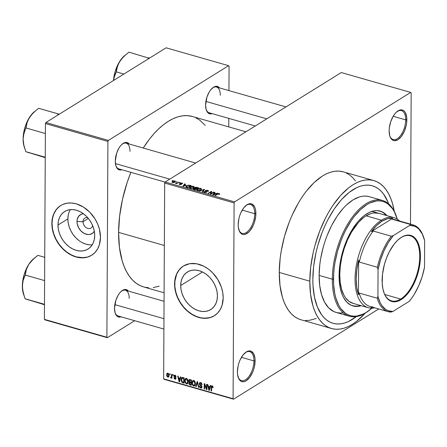 <?xml version="1.0" encoding="UTF-8"?>
<svg xmlns="http://www.w3.org/2000/svg" width="447" height="447" viewBox="0 0 447 447"><rect width="100%" height="100%" fill="white"/><g stroke="black" fill="none" stroke-linecap="round" stroke-linejoin="round"><path stroke-width="0.67" d="M238.854 229.819A15.053 7.588 106 0 0 248.253 230.948A15.053 7.588 106 0 0 254.723 213.694L255.88 213.605A15.885 8.007 -74 0 1 248.89 231.976A15.885 8.007 -74 0 1 238.989 230.227A15.885 8.007 -74 0 1 238.178 224.606L238.329 227.316L239.626 231.691L240.715 233.194L242.05 234.15L243.57 234.535L245.23 234.323L248.683 232.177L250.348 230.322L253.237 225.411L254.349 222.545L255.695 216.521L255.729 210.895L255.237 208.503L254.432 206.52L252.013 204.061L250.488 203.681L248.828 203.893L247.107 204.687L243.71 207.889L240.821 212.8L239.709 215.672L238.877 218.672L238.178 224.606A15.885 8.007 -74 0 1 246.085 205.419A15.885 8.007 -74 0 1 255.88 213.605L254.723 213.694A15.053 7.588 -74 0 1 242.196 233.379A15.053 7.588 -74 0 1 238.854 229.819M389.823 135.994A15.053 7.588 106 0 0 399.216 137.117A15.053 7.588 106 0 0 405.686 119.869L406.848 119.779A15.885 8.007 -74 0 1 399.853 138.151A15.885 8.007 -74 0 1 389.952 136.396A15.885 8.007 -74 0 1 389.141 130.781L389.784 135.882L390.594 137.866L393.014 140.324L394.539 140.704L397.919 139.699L401.311 136.497L404.2 131.586L406.144 125.713L406.664 122.696L406.692 117.069L405.395 112.694L404.306 111.191L402.976 110.236L401.451 109.85L399.797 110.063L396.344 112.208L394.679 114.063L393.137 116.349L390.678 121.841L389.326 127.864L389.141 130.781A15.885 8.007 -74 0 1 397.048 111.588A15.885 8.007 -74 0 1 406.848 119.779L405.686 119.869A15.053 7.588 -74 0 1 393.159 139.553A15.053 7.588 -74 0 1 389.823 135.994M238.083 377.044A15.053 7.588 106 0 0 247.482 378.168A15.053 7.588 106 0 0 253.952 360.919L255.114 360.83A15.885 8.007 -74 0 1 248.119 379.201A15.885 8.007 -74 0 1 238.217 377.447A15.885 8.007 -74 0 1 237.407 371.831L237.558 374.541L238.854 378.916L239.944 380.419L241.279 381.375L242.799 381.76L244.459 381.548L246.185 380.749L249.577 377.547L252.466 372.636L253.578 369.77L254.41 366.763L255.114 360.83L254.958 358.12L253.661 353.745L251.242 351.286L249.717 350.906L248.057 351.118L246.336 351.912L242.939 355.114L240.05 360.025L238.938 362.897L238.106 365.897L237.407 371.831A15.885 8.007 -74 0 1 245.314 352.644A15.885 8.007 -74 0 1 255.114 360.83L253.952 360.919A15.053 7.588 -74 0 1 241.425 380.604A15.053 7.588 -74 0 1 238.083 377.044M83.025 221.729A5.856 4.42 -121.9 0 0 87.355 228.261A5.856 4.42 -121.9 0 0 92.635 225.573A5.856 4.42 58.1 0 1 90.976 228.093A5.856 4.42 58.1 0 1 85.796 227.339A5.856 4.42 58.1 0 1 83.025 221.729L88.338 218.427L83.025 221.729A5.856 4.42 58.1 0 1 84.796 218.147A5.856 4.42 58.1 0 1 87.785 217.773A5.856 4.42 -121.9 0 0 83.025 221.729L77.007 221.511L83.025 221.729M94.323 231.244A11.102 8.381 58.1 0 1 83.924 233.284A11.102 8.381 58.1 0 1 77.007 221.511L77.191 219.6L78.588 216.359L81.147 214.309L83.449 213.75A11.102 8.381 58.1 0 0 77.007 221.511L77.169 223.528L78.527 227.557L81.058 231.065L84.377 233.518L87.975 234.552L89.707 234.474L92.708 233.144L94.323 231.244M70.347 209.621A22.11 16.684 -121.9 0 0 67.866 218.896L57.987 225.037A22.11 16.684 58.1 0 1 64.675 211.515A22.11 16.684 58.1 0 1 84.232 214.348A22.11 16.684 58.1 0 1 94.708 235.541L94.334 239.357L93.267 242.822L91.551 245.805L89.255 248.191L86.461 249.895L83.276 250.84L79.829 250.996L76.241 250.354L72.665 248.945L69.224 246.817L66.061 244.056L63.29 240.765L61.027 237.072L59.345 233.116L58.322 229.054L57.987 225.037L58.361 221.226L59.429 217.762L61.138 214.778L63.44 212.386L66.234 210.688L69.419 209.744L72.867 209.587L76.454 210.224L80.03 211.638L83.472 213.761L86.634 216.527L89.406 219.818L91.669 223.511L93.35 227.467L94.373 231.529L94.708 235.541A22.11 16.684 58.1 0 1 88.02 249.068A22.11 16.684 58.1 0 1 68.464 246.236A22.11 16.684 58.1 0 1 57.987 225.037L67.866 218.896A22.11 16.684 -121.9 0 0 92.227 244.822M60.803 205.491A29.267 22.087 -121.9 0 0 52.048 223.338L51.858 223.455A29.267 22.087 58.1 0 1 60.714 205.547A29.267 22.087 58.1 0 1 86.595 209.302A29.267 22.087 58.1 0 1 100.463 237.363L99.457 229.35L97.658 224.02L95.038 218.929L89.78 212.185L83.349 207.006L76.303 203.843L71.554 202.999L66.989 203.206L62.776 204.458L60.853 205.464L57.462 208.179L54.791 211.755L52.947 216.041L51.858 223.455L52.299 228.769L53.657 234.144L55.875 239.38L60.636 246.526L64.58 250.555L68.972 253.807L76.024 256.969L80.767 257.813L87.495 257.109L91.473 255.349L94.859 252.633L97.53 249.057L99.379 244.772L100.463 237.363A29.267 22.087 58.1 0 1 91.613 255.265A29.267 22.087 58.1 0 1 65.726 251.51A29.267 22.087 58.1 0 1 51.858 223.455L52.048 223.338A29.267 22.087 -121.9 0 0 65.86 251.348A29.267 22.087 -121.9 0 0 91.702 255.203M217.426 296.031A22.11 16.684 58.1 0 1 210.738 309.559A22.11 16.684 58.1 0 1 191.182 306.72A22.11 16.684 58.1 0 1 180.705 285.527L202.485 271.988L180.705 285.527L181.08 281.711L182.147 278.246L183.862 275.263L186.159 272.877L188.952 271.178L192.137 270.228L195.585 270.072L199.172 270.714L202.748 272.122L206.19 274.251L209.352 277.011L212.124 280.303L214.387 283.996L216.069 287.952L217.091 292.014L217.426 296.031L217.052 299.842L215.985 303.312L214.275 306.296L211.973 308.681L209.179 310.38L205.994 311.324L202.547 311.481L198.96 310.844L195.384 309.43L191.942 307.307L188.779 304.541L186.008 301.25L183.745 297.557L182.063 293.601L181.041 289.539L180.705 285.527A22.11 16.684 58.1 0 1 187.394 272A22.11 16.684 58.1 0 1 206.95 274.838A22.11 16.684 58.1 0 1 217.426 296.031M183.521 265.976A29.267 22.087 -121.9 0 0 174.766 283.823L174.576 283.94A29.267 22.087 58.1 0 1 183.432 266.038A29.267 22.087 58.1 0 1 209.313 269.792A29.267 22.087 58.1 0 1 223.182 297.847L222.74 292.534L221.388 287.153L217.756 279.42L212.498 272.67L208.308 269.016L203.759 266.2L196.635 263.78L189.707 263.691L183.572 265.948L180.18 268.669L177.515 272.24L175.665 276.531L174.576 283.94L175.017 289.254L176.375 294.634L178.593 299.87L183.354 307.016L187.299 311.039L191.69 314.291L198.742 317.454L203.486 318.303L210.213 317.599L214.191 315.839L217.577 313.118L220.248 309.547L222.098 305.256L223.182 297.847A29.267 22.087 58.1 0 1 214.331 315.75A29.267 22.087 58.1 0 1 188.444 311.995A29.267 22.087 58.1 0 1 174.576 283.94L174.766 283.823A29.267 22.087 -121.9 0 0 188.578 311.838A29.267 22.087 -121.9 0 0 214.42 315.694M121.863 169.754A14.215 7.163 -74 0 1 116.019 166.172A14.215 7.163 -74 0 1 115.292 161.149L115.874 165.708L117.567 168.826L120.12 170.028L121.863 169.754M121.092 316.828A14.215 7.163 -74 0 1 115.248 313.246A14.215 7.163 -74 0 1 114.521 308.223L115.102 312.783L116.796 315.9L119.349 317.102L121.092 316.828M212.163 113.633A14.215 7.163 -74 0 1 206.318 110.051A14.215 7.163 -74 0 1 205.592 105.023L206.173 109.588L207.866 112.705L210.42 113.907L212.163 113.633M241.436 357.337L253.952 360.919L241.436 357.337M393.176 116.287L405.686 119.869L393.176 116.287M242.207 210.112L254.723 213.694L242.207 210.112M373.843 180.582L343.29 171.844A76.929 38.777 106 0 0 279.258 272.447L309.81 281.191A76.929 38.777 -74 0 1 373.843 180.582A76.929 38.777 -74 0 1 394.276 211.291L392.421 203.212L390.656 198.138L388.521 193.607L386.046 189.662L383.247 186.338L380.157 183.672L376.799 181.694L373.206 180.415L369.418 179.845L365.473 180.001L361.399 180.873L357.242 182.454L353.046 184.728L348.839 187.679L340.586 195.468L332.791 205.531L329.165 211.297L325.768 217.477L319.773 230.848L315.046 245.129L313.213 252.443L310.704 267.055L309.81 281.191L279.258 272.447L280.012 285.555L282.381 297.138L284.147 302.211L286.281 306.748L288.756 310.693L291.556 314.012L294.651 316.677L298.009 318.661L300.987 319.773M164.099 292.785L143.599 286.918A88.64 44.678 106 0 1 118.589 232.395L119.623 216.113L122.512 199.278L127.149 182.532L130.882 172.335A88.64 44.678 106 0 0 118.589 232.395L164.345 245.487L118.589 232.395L119.455 247.498L122.187 260.841L124.221 266.691L126.68 271.916L129.535 276.458L132.759 280.286L136.324 283.359L140.19 285.639L143.627 286.929M245.928 131.809L192.361 116.483A88.64 44.678 106 0 0 143.23 148.035L149.466 139.129L154.047 133.631L158.758 128.792L163.557 124.652L168.402 121.26L173.24 118.634L178.029 116.812L182.722 115.812L187.271 115.633L192.394 116.488M209.14 112.767A13.382 6.744 -74 0 1 206.19 109.644M118.069 315.962A13.382 6.744 -74 0 1 115.119 312.839M118.841 168.888A13.382 6.744 -74 0 1 115.89 165.764M356.376 316.588A71.498 36.039 -74 0 1 333.009 323.282A71.498 36.039 -74 0 1 312.839 279.308A71.498 36.039 -74 0 1 372.345 185.807A71.498 36.039 -74 0 1 388.633 203.854L387.974 202.122L388.633 203.854A71.498 36.039 -74 0 0 372.345 185.807A71.498 36.039 -74 0 0 312.839 279.308L313.671 266.172L316.001 252.594L317.705 245.794L322.097 232.524L324.751 226.176L327.668 220.097L334.2 208.995L341.441 199.641L345.24 195.741L349.113 192.4L356.918 187.544L360.785 186.075L364.568 185.27L368.239 185.125L371.759 185.65L375.094 186.84L378.212 188.684L381.09 191.16L383.688 194.244L387.974 202.122L383.688 194.244L381.09 191.16L378.212 188.684L375.094 186.84L371.759 185.65L368.239 185.125L364.568 185.27L360.785 186.075L356.918 187.544L349.113 192.4L341.441 199.641L334.2 208.995L327.668 220.097L324.751 226.176L322.097 232.524L317.705 245.794L316.001 252.594L313.671 266.172L312.839 279.308L313.001 285.549L312.839 279.308A71.498 36.039 -74 0 0 333.009 323.282A71.498 36.039 -74 0 0 356.376 316.588L348.436 321.544L344.576 323.013L340.787 323.824L337.116 323.969L333.602 323.444L330.26 322.253L327.143 320.41L324.271 317.934L321.667 314.85L317.381 306.972L314.459 297.076L313.001 285.549L314.459 297.076L317.381 306.972L321.667 314.85L324.271 317.934L327.143 320.41L330.26 322.253L333.602 323.444L337.116 323.969L340.787 323.824L344.576 323.013L348.436 321.544L356.376 316.588M341.273 72.548L165.144 182.013L234.58 201.882L410.704 92.417L341.273 72.548L165.144 182.013L164.675 183.063L234.111 202.932L233.083 398.724L163.647 378.855L164.675 183.063L165.144 182.013L234.58 201.882L410.704 92.417L411.167 92.887L410.48 224.12L411.167 92.887L410.704 92.417L341.273 72.548M176.319 181.828L177.23 181.666L176.319 181.828M177.325 182.812L178.996 182.169L176.621 183.644L176.179 183.521L176.559 183.287L175.319 183.197L177.325 182.812L175.319 183.197L176.559 183.287L176.179 183.521L176.621 183.644L178.996 182.169L177.325 182.812L177.319 183.214L177.325 182.812M179.353 182.694L180.258 182.532L179.353 182.694M180.23 183.181L180.806 184.6L179.945 184.326L179.945 184.617L179.761 183.929L179.281 183.829L179.627 184.544L181.298 184.41L180.934 183.644L180.929 184.566L180.627 183.438L180.627 183.996L180.728 183.27L181.694 183.214L182.376 183.795L182.063 183.013L180.23 183.181L180.225 183.767L180.582 183.019L182.27 183.08L182.488 183.695L180.817 183.225L181.493 184.214L180.057 184.628L179.057 184.119L179.281 183.829L179.945 184.326L180.856 184.276L179.979 183.572L180.23 183.181L179.962 183.493M186.142 185.103L182.89 186.248L184.74 183.818L185.203 183.946L184.611 184.661L186.142 185.103L184.611 184.661L185.203 183.946L184.74 183.818L182.89 186.248L186.142 185.103M193.557 186.298L194.294 187.092L192.987 188.137L190.886 188.494L189.472 187.885L190.338 186.757L192.461 186.175L193.557 186.298L191.791 186.248L190.182 186.852L189.439 187.718L190.21 188.377L193.629 187.801L194.311 186.98L193.557 186.298L193.557 186.706L193.557 186.298M200.815 188.377L201.563 189.131L200.245 190.215L198.144 190.573L196.73 189.964L197.77 188.746L199.949 188.248L200.815 188.377L199.049 188.327L197.44 188.925L196.702 189.796L197.468 190.456L200.887 189.88L201.575 189.059L200.815 188.377L200.815 188.785L200.815 188.377M219.237 193.646L219.7 193.987L219.175 194.551L218.695 194.451L219.024 193.97L218.192 193.869L215.376 195.54L214.934 195.417L218.309 193.579L219.237 193.646L217.147 194.037L214.934 195.417L215.376 195.54L218.114 193.897L218.834 193.881L218.695 194.451L219.175 194.551L219.7 193.987L219.237 193.646L219.237 194.518L219.237 193.646M215.935 193.624L217.756 193.26L213.146 194.903L212.683 194.769L214.532 192.339L214.996 192.473L214.404 193.188L215.935 193.624L214.404 193.188L214.996 192.473L214.532 192.339L212.683 194.769L213.146 194.903L217.756 193.26L217.292 193.126L215.935 193.909L215.935 193.624M210.978 193.691L213.588 192.07L214.029 192.193L210.766 194.221L210.297 194.087L211.045 191.931L208.431 193.557L207.989 193.428L211.252 191.4L211.727 191.54L210.978 193.691L211.727 191.54L211.252 191.4L207.989 193.428L208.431 193.557L211.045 191.931L210.297 194.087L210.766 194.221L214.029 192.193L213.588 192.07L213.588 192.473L213.588 192.07L210.978 193.691L210.973 194.093L210.978 193.691M206.631 192.266L205.871 190.679L207.324 190.584L207.626 191.361L208.112 191.461L208.52 190.947L207.749 190.361L205.424 190.556L205.419 191.294L205.631 190.444L207.458 190.288L208.436 190.724L208.112 191.461L207.24 190.562L205.704 190.858L206.883 191.741L206.441 192.366L204.614 192.495L203.854 192.143L203.843 191.729L204.609 191.579L204.396 191.975L205.195 192.294L206.285 192.076L205.156 191.065L205.424 190.556L205.318 191.227L206.397 191.886L206.201 192.132L204.849 192.221L204.123 191.478L203.771 191.931L204.48 192.461L206.631 192.266L206.927 191.892M199.513 191.003L204.592 189.494L202.642 191.897L202.184 191.769L204.022 189.679L199.513 191.003L204.022 189.679L202.184 191.769L202.642 191.897L204.592 189.494L204.162 189.372L204.156 190.031L204.162 189.372L199.513 191.003M193.406 188.511L193.406 189.226L193.406 188.511L193.802 189.372L195.177 189.763L198.44 187.734L197.071 187.343L194.763 187.556L194.763 188.444L194.763 187.556L195.49 187.265L198.44 187.734L195.177 189.763L193.132 188.98L193.512 188.455L194.568 188.226L194.763 187.556L194.568 188.226L193.121 188.908M186.561 185.835L188.695 185.136L191.176 185.656L187.919 187.684L185.857 186.941L186.561 185.835L186.041 187.092L187.919 187.684L191.176 185.656L189.886 185.287L189.88 185.634L189.886 185.287L186.561 185.835L186.561 186.293L186.561 185.835M172.481 181.409L174.257 180.884L175.487 181.292L174.861 182.158L173.207 182.605L171.955 182.125L172.481 181.409L171.939 182.018L172.508 182.51L174.967 182.097L175.537 181.465L174.967 180.979L174.961 181.471L174.967 180.979L172.481 181.409L172.475 182.499L172.481 181.409M172.156 180.638L173.062 180.476L172.156 180.638M164.11 379.324L233.546 399.193L378.721 308.966L233.546 399.193L233.083 398.724L234.111 202.932L234.58 201.882L234.111 202.932L164.675 183.063L163.647 378.855L233.083 398.724L233.546 399.193L164.11 379.324L163.647 378.855L164.11 379.324M169.743 373.759L169.743 374.519L170.184 374.647L170.184 373.888L169.743 373.759L169.743 374.519L170.184 374.647L170.184 373.888L169.743 373.759M172.777 374.625L172.771 375.385L173.212 375.514L173.218 374.754L172.777 374.625L172.771 375.385L173.212 375.514L173.218 374.754L172.777 374.625M180.454 376.827L180.063 378.302L178.537 377.866L178.163 376.167L177.699 376.039L179.079 381.755L179.543 381.883L180.918 376.955L180.454 376.827L180.063 378.302L178.537 377.866L178.163 376.167L177.699 376.039L179.079 381.755L179.543 381.883L180.918 376.955L180.454 376.827M187.734 379.676L186.282 378.436L185.444 378.665L184.935 379.453L184.957 382.191L186.338 383.895L187.248 383.884L187.813 383.342L188.07 380.648L187.734 379.676L186.472 378.48L185.203 378.927L184.756 380.71L186.444 383.928L187.354 383.828L188.165 381.621L187.734 379.676M194.998 381.749L194.3 380.844L193.35 380.498L192.199 381.526L192.216 384.264L192.769 385.348L193.702 386.007L195.071 385.42L195.328 382.721L194.998 381.749L193.73 380.553L192.461 381.006L192.014 382.788L193.702 386.007L194.613 385.906L195.423 383.699L194.998 381.749M200.664 382.537L199.658 382.682L199.312 384.079L199.792 385.001L201.368 386.141L201.485 387.102L200.614 387.359L199.837 386.102L199.401 386.197L199.932 387.532L201.223 388.057L201.899 387.448L201.91 386.37L199.72 383.8L199.977 383.196L200.731 383.185L201.675 384.694L202.117 384.75L201.53 383.085L200.664 382.537L199.77 382.598L199.278 383.682L199.943 385.141L201.401 386.191L201.273 387.359L200.703 387.387L199.396 386.046L200.714 388.013L201.519 387.957L201.983 386.918L199.72 383.8L200.005 383.18L200.619 383.146L201.675 384.694L202.117 384.75L200.664 382.537M210.246 385.348L209.861 386.828L208.33 386.392L207.956 384.694L207.492 384.56L208.878 390.276L209.341 390.41L210.71 385.482L210.246 385.348L209.861 386.828L208.33 386.392L207.956 384.694L207.492 384.56L208.878 390.276L209.341 390.41L210.71 385.482L210.246 385.348M212.845 386.398L212.018 385.795L211.308 386.197L211.124 390.924L211.565 391.047L211.722 386.566L212.359 386.571L212.66 387.7L213.102 387.756L212.845 386.398L211.576 385.873L211.146 387.314L211.124 390.924L211.565 391.047L211.654 386.705L212.129 386.443L212.66 387.7L213.102 387.756L212.845 386.398M206.548 384.291L206.525 388.544L204.687 383.761L204.212 383.621L204.184 388.935L204.625 389.063L204.648 384.8L206.486 389.594L206.961 389.728L206.989 384.414L206.548 384.291L206.525 388.544L204.687 383.761L204.212 383.621L204.184 388.935L204.625 389.063L204.648 384.8L206.486 389.594L206.961 389.728L206.989 384.414L206.548 384.291M197.121 381.593L195.702 386.51L196.166 386.638L197.356 382.286L198.373 387.275L198.831 387.404L197.552 381.716L197.121 381.593L195.702 386.51L196.166 386.638L197.356 382.286L198.373 387.275L198.831 387.404L197.552 381.716L197.121 381.593M189.271 382.213L188.785 383.191L189.282 382.883L188.785 383.191L189.997 384.873L190.679 384.448L189.997 384.873L191.366 385.269L191.394 379.956L189.344 379.503L188.673 380.738L189.271 382.213L188.796 383.034L189.109 384.269L191.366 385.269L191.394 379.956L189.142 379.581L188.673 380.738L189.193 382.258M182.84 377.508L181.856 377.564L181.387 378.229L181.258 380.889L182.018 382.42L184.108 383.191L184.136 377.877L181.879 377.553L181.158 379.715L182.175 382.537L184.108 383.191L184.136 377.877L182.84 377.508M174.978 375.189L174.185 375.318L173.917 376.357L175.526 378.436L174.855 378.598L173.961 377.799L174.403 378.866L175.369 379.24L175.917 378.793L175.906 377.911L174.347 376.162L175.012 375.754L176.051 376.737L175.526 375.491L174.291 375.24L173.905 376.134L175.537 378.33L174.967 378.643L173.961 377.799L174.978 379.196L175.637 379.157L175.978 378.38L174.459 376.547L174.347 376.162L174.945 375.731L176.051 376.737L174.978 375.189M170.966 378.05L171.939 377.24L171.492 378.128L171.939 377.855L171.492 378.128L171.933 378.257L171.955 374.39L171.514 374.268L171.413 377.033L170.676 377.207L170.547 377.721L171.072 378.061L171.497 377.514L171.492 378.128L171.933 378.257L171.955 374.39L171.514 374.268L171.413 377.033L170.676 377.207L170.547 377.721L171.195 378.017M167.882 373.161L166.882 373.58L166.653 375.184L167.061 376.525L168.167 377.201L169.05 376.173L168.692 373.809L168.038 373.211L167.206 373.228L166.642 374.849L167.86 377.162L168.541 377.089L169.106 375.514L167.882 373.161M44.862 319.834L107.358 337.714L134.698 320.722L107.358 337.714L106.894 337.245L44.404 319.365L45.426 123.568L107.917 141.448L106.894 337.245L107.917 141.448L108.392 140.403L228.601 65.687L166.111 47.807L45.896 122.523L108.392 140.403L228.601 65.687L229.065 66.156L228.937 90.596L229.065 66.156L228.601 65.687L166.111 47.807L45.896 122.523L45.426 123.568L45.896 122.523L108.392 140.403L107.917 141.448L45.426 123.568L44.404 319.365L106.894 337.245L107.358 337.714L44.862 319.834L44.404 319.365L44.862 319.834M228.791 118.388L228.747 126.892L228.791 118.388M219.522 87.903L217.974 86.64L215.124 86.489L213.582 87.199L210.548 90.065L209.168 92.11L206.967 97.027L205.592 105.023A14.215 7.163 -74 0 1 212.671 87.852A14.215 7.163 -74 0 1 219.522 87.903M128.451 291.103L126.903 289.835L124.054 289.684L120.964 291.606L119.478 293.26L118.097 295.305L115.896 300.222L114.521 308.223A14.215 7.163 -74 0 1 121.601 291.047A14.215 7.163 -74 0 1 128.451 291.103M129.222 144.029L127.674 142.761L124.825 142.61L121.735 144.532L120.249 146.191L118.868 148.231L116.667 153.153L115.292 161.149A14.215 7.163 -74 0 1 122.372 143.979A14.215 7.163 -74 0 1 129.222 144.029M205.229 125.383L199.636 120.042L195.769 117.762M144.325 287.114L148.689 287.767M153.237 287.589L159.221 286.169M122.042 144.252A13.382 6.744 -74 0 1 126.199 143.163A13.382 6.744 -74 0 1 129.976 151.393A13.382 6.744 106 0 0 122.042 144.252M129.205 298.467A13.382 6.744 106 0 0 121.271 291.327A13.382 6.744 -74 0 1 125.428 290.237L164.055 301.289M220.276 95.272A13.382 6.744 106 0 0 212.342 88.132A13.382 6.744 -74 0 1 216.499 87.042M355.494 180.918L352.694 177.599L349.604 174.933L346.246 172.95M343.313 171.849L338.871 171.106L334.92 171.257L330.847 172.129L326.69 173.71L322.494 175.989L314.124 182.527L306.061 191.495L302.239 196.792L298.613 202.558L292.075 215.275L289.22 222.109L284.493 236.39L281.213 251.035L280.157 258.316L279.258 272.447A76.929 38.777 106 0 0 300.965 319.767L331.518 328.511A76.929 38.777 -74 0 1 309.81 281.191L310.564 294.299L312.934 305.877L314.699 310.956L316.834 315.487L319.309 319.432L322.108 322.756L325.204 325.416L328.556 327.4L332.149 328.679L335.937 329.243L339.882 329.093L343.955 328.221L348.112 326.64L352.314 324.366L356.516 321.415L365.098 313.258A76.929 38.777 -74 0 1 331.518 328.511M305.385 320.505L309.335 320.348L316.225 318.482M245.761 205.693A15.053 7.588 -74 0 1 250.476 204.435A15.053 7.588 -74 0 1 254.723 213.694A15.053 7.588 106 0 0 245.761 205.693M396.724 111.862A15.053 7.588 -74 0 1 401.44 110.61A15.053 7.588 -74 0 1 405.686 119.869A15.053 7.588 106 0 0 396.724 111.862M244.99 352.918A15.053 7.588 -74 0 1 249.705 351.66A15.053 7.588 -74 0 1 253.952 360.919A15.053 7.588 106 0 0 244.99 352.918M181.979 267.077L178.934 270.239L176.666 274.19L174.894 281.252L174.866 286.46L175.772 291.835L177.565 297.166L180.191 302.256L183.544 306.899L187.489 310.928L191.88 314.18L196.546 316.532L201.312 317.895L205.989 318.214L210.397 317.482L214.376 315.722M59.261 206.592L56.216 209.755L53.947 213.7L52.539 218.287L52.048 223.338L52.483 228.652L53.841 234.032L56.065 239.268L59.065 244.157L62.731 248.515L66.921 252.169L71.47 254.986L76.208 256.852L83.271 257.729L87.679 256.991L91.657 255.231M68.24 215.085L67.866 218.896L68.201 222.913L69.224 226.975L70.9 230.931L73.168 234.625L75.94 237.916L79.102 240.682M82.539 242.805L86.12 244.218L89.702 244.855M213.096 387.426L212.66 387.7L213.096 387.426M212.649 386.119L212.129 386.443L212.649 386.119M211.654 386.705L212.129 386.443M211.571 390.644L211.124 390.924L211.571 390.644M211.599 387.029L211.146 387.314L211.599 387.029M209.481 389.901L208.878 390.276L209.481 389.901M210.436 386.465L209.861 386.828L210.436 386.465M209.704 387.404L209.285 388.834L209.883 388.465L209.285 388.834L209.079 389.778L209.604 389.454L209.079 389.778L208.475 387.052L209.162 386.627L208.475 387.052L209.704 387.404L210.274 387.052L209.704 387.404L209.079 389.778L208.475 387.052L209.704 387.404M206.961 389.298L206.486 389.594L206.961 389.298M205 384.582L204.648 384.8L205 384.582M204.625 388.661L204.184 388.935L204.625 388.661M206.967 388.264L206.525 388.544L206.967 388.264M202.1 384.431L201.675 384.694L202.1 384.431M201.2 382.788L200.619 383.146L201.2 382.788M201.955 387.242L200.714 388.013L201.955 387.242M201.943 386.521L201.541 386.772L201.943 386.521M201.742 385.979L201.401 386.191L201.742 385.979M201.167 385.353L200.709 385.638L201.167 385.353M200.401 384.856L199.943 385.141L200.401 384.856M199.848 383.33L199.278 383.682L199.848 383.33M198.753 387.041L198.373 387.275L198.753 387.041M197.837 382.978L197.529 383.168L197.837 382.978M197.641 382.107L197.356 382.286L197.641 382.107M196.306 386.135L195.702 386.51L196.306 386.135M195.233 385.051L193.702 386.007L195.233 385.051M192.473 382.498L192.014 382.788L192.473 382.498M194.059 380.369L193.981 380.648M193.272 380.503L192.461 381.006L193.272 380.503M192.836 380.648L192.461 381.006M194.981 383.565L194.384 385.314L193.702 385.381L192.635 384.185L192.456 382.928L193.054 381.257L194.283 380.833L193.73 381.179L194.981 383.565L195.406 383.297L194.451 385.269L193.188 385.085L192.461 383.241L192.892 381.386L193.573 381.146L194.316 381.548L194.981 383.565M189.193 380.419L188.673 380.738L189.193 380.419M190.936 382.934L190.93 384.521L191.372 384.247L190.159 384.303L189.232 383.23L190.388 382.151L189.645 382.615L190.796 382.269L190.109 382.699L191.383 382.66L190.936 382.934L190.93 384.521L189.366 383.811L189.461 382.671L190.936 382.934M190.321 382.135L189.645 382.615M190.953 380.453L190.942 382.314L191.383 382.04L190.07 382.062L189.115 380.861L190.316 379.648L189.556 380.118L190.701 379.754L190.014 380.185L191.394 380.173L190.953 380.453L190.942 382.314L189.372 381.665L189.355 380.201L190.953 380.453M190.266 379.632L189.556 380.118M187.975 382.973L186.444 383.928L187.975 382.973M185.214 380.425L184.756 380.71L185.214 380.425M186.008 378.425L185.203 378.927L186.008 378.425M185.578 378.57L185.203 378.927M186.801 378.291L186.673 378.821M187.723 381.487L187.125 383.235L186.444 383.308L185.376 382.107L185.198 380.855L185.796 379.179L187.025 378.754L186.472 379.101L187.723 381.487L188.148 381.218L187.192 383.191L185.93 383.006L185.203 381.162L185.628 379.313L186.31 379.067L187.058 379.469L187.723 381.487M183.555 382.408L182.868 382.839L183.555 382.408M182.75 382.179L182.175 382.537L182.75 382.179M181.616 379.43L181.158 379.715L181.616 379.43M181.784 378.603L183.583 377.721L182.896 378.145L183.695 378.374L183.672 382.442L182.063 381.727L181.638 379.201L181.784 378.603L184.136 378.095L183.695 378.374L183.672 382.442L184.114 382.168L183.672 382.442L182.259 381.934L181.599 379.849L182.108 378.151M179.688 381.375L179.079 381.755L179.688 381.375M180.644 377.944L180.063 378.302L180.644 377.944M179.912 378.883L179.493 380.308L180.085 379.939L179.493 380.308L179.281 381.257L179.811 380.928L179.281 381.257L178.683 378.531L179.37 378.101L178.683 378.531L179.912 378.883L180.482 378.525L179.912 378.883L179.281 381.257L178.683 378.531L179.912 378.883M176.006 376.435L175.61 376.681L176.006 376.435M175.442 375.424L174.945 375.731L175.442 375.424M174.347 376.162L174.945 375.731M175.967 378.581L174.978 379.196L175.967 378.581M175.537 378.33L174.967 378.643M175.816 377.709L175.397 377.972L175.816 377.709M175.436 377.268L174.894 377.609L175.436 377.268M175.252 375.296L173.905 376.134L175.252 375.296M173.212 375.111L172.771 375.385L173.212 375.111M171.1 377.38L170.547 377.721L171.1 377.38M171.413 377.033L170.994 377.363M171.944 375.994L171.503 376.268L171.944 375.994M170.184 374.245L169.743 374.519L170.184 374.245M168.983 376.463L167.86 377.162L168.983 376.463M167.105 374.558L166.642 374.849L167.105 374.558M168.664 375.385L167.876 376.614L167.083 374.938L167.871 373.709L168.351 373.407L167.871 373.709L168.664 375.385L169.089 375.122L168.268 376.564L167.48 376.346L167.083 374.938L167.48 373.759L168.268 373.977L168.664 375.385M168.206 373.306L167.871 373.709M169.067 376.067L167.876 376.614M218.834 193.881L218.695 194.451M217.147 194.439L217.147 194.037L217.147 194.439M214.532 193.037L214.532 192.339L214.532 193.037M214.404 193.534L214.404 193.188L214.404 193.534M215.404 193.819L213.219 194.875L214.174 193.467L215.404 194.099L214.174 193.467L213.219 194.618L215.404 193.819M211.04 193.512L211.045 191.931L211.04 193.512M211.241 192.925L211.252 191.4L211.241 192.925M207.749 190.361L207.743 190.78L207.749 190.361M207.889 191.417L207.889 191.014L207.626 191.361M205.698 191.445L205.871 190.679M204.123 192.327L204.123 191.478L204.123 192.327M204.368 192.428L204.609 191.579M204.849 192.545L204.849 192.221L204.849 192.545M206.201 192.461L206.201 192.132L206.201 192.461M205.424 190.556L205.318 191.227M203.681 190.618L203.681 190.048L203.681 190.618M204.016 190.198L204.022 189.679L204.016 190.198M197.44 189.411L197.44 188.925L197.44 189.411M200.452 189.746L197.842 190.215L197.842 190.539L197.323 189.573L197.876 189.059L200.435 188.617L201.005 189.115L200.452 190.12L200.954 188.936L199.703 188.522L198.099 188.93L197.278 189.751L198.597 190.316L200.452 189.746M197.278 190.394L197.323 189.573M197.071 187.343L197.066 187.69L197.071 187.343M194.763 187.556L194.568 188.226M196.088 188.79L195.115 189.746L194.344 189.176L194.344 189.522L193.903 188.606L196.088 188.79L196.088 189.193L196.088 188.79L194.831 188.45L193.707 188.852L195.115 189.399L196.088 188.79M193.707 189.338L193.903 188.606M197.613 187.846L196.473 188.556L196.468 188.958L196.473 188.556L195.602 188.304L195.596 188.651L195.21 187.679L197.613 187.846L197.613 188.248L197.613 187.846L195.892 187.466L195.021 188.031L196.473 188.556L197.613 187.846M194.993 188.483L195.21 187.679M190.182 187.332L190.182 186.852L190.182 187.332M193.193 187.673L190.584 188.142L190.584 188.461L190.064 187.494L190.612 186.98L193.177 186.539L193.747 187.036L193.193 188.042L193.696 186.857L192.445 186.444L190.841 186.852L190.02 187.673L191.338 188.237L193.193 187.673M190.014 188.316L190.064 187.494M185.779 186.717L186.041 187.092M186.511 186.88L187.857 187.321L190.355 185.768L187.852 187.667L187.857 187.321L187.075 187.097L187.075 187.444L186.511 186.88L186.505 187.282L186.371 186.645L187.975 185.516L189.562 185.539L190.355 185.768L190.355 186.17L190.355 185.768L189.562 185.539L187.975 185.516L186.528 186.326L186.371 187.237M184.734 184.51L184.74 183.818L184.734 184.51M184.611 185.008L184.611 184.661L184.611 185.008M185.611 185.293L183.426 186.354L184.382 184.941L185.606 185.578L184.382 184.941L183.426 186.092L185.611 185.293M182.376 183.795L182.622 183.421M182.063 183.013L182.058 183.728L182.063 183.013M181.694 183.214L181.895 183.695M181.298 184.41L181.516 184.13M179.281 183.829L179.057 184.136M179.945 184.326L179.761 183.929M180.862 184.583L180.862 184.27M176.559 183.628L176.559 183.287L176.559 183.628M175.783 183.421L175.783 183.024L175.783 183.421M176.755 183.566L176.755 183.086L176.755 183.566M174.615 181.186L174.967 181.499L173.877 181.164L172.508 182.018L172.86 182.298L172.95 181.521L174.615 181.186L174.526 182.331L174.526 181.968L172.86 182.577L172.508 181.99L172.508 182.505M172.86 182.298L174.034 182.214L174.967 181.521L174.961 182.102M381.341 211.599L383.492 212.873L386.281 215.454A49.338 24.87 106 0 0 379.788 210.995M339.077 275.603A49.338 24.87 -74 0 1 380.134 211.085A49.338 24.87 -74 0 1 386.973 215.65L384.185 213.068L382.034 211.8L377.302 210.615L374.77 210.716L369.496 212.286L364.104 215.638L358.807 220.634L356.259 223.69L351.487 230.786L347.291 238.944L342.43 252.482L339.647 266.541L339.077 275.603L339.184 279.911L340.189 287.868L342.212 294.696L343.575 297.601L346.961 302.261L351.096 305.24L355.829 306.424L361.21 305.692A49.338 24.87 -74 0 1 352.996 305.955A49.338 24.87 -74 0 1 339.077 275.603M342.665 312.889L339.575 313.006L336.613 312.565L333.803 311.565L328.752 307.927L324.623 302.239L321.572 294.718L319.717 285.655L319.13 275.397L332.322 279.174A60.205 30.346 106 0 0 369.451 310.196L370.094 309.676A59.373 29.927 -74 0 1 333.484 279.079L332.322 279.174L319.13 275.397A60.205 30.346 106 0 0 336.116 312.431L349.308 316.208A60.205 30.346 -74 0 1 332.322 279.174A60.205 30.346 -74 0 1 382.431 200.435A60.205 30.346 -74 0 1 396.483 216.583M396.618 216.974L396.349 216.186A60.205 30.346 106 0 0 358.829 209.548A60.205 30.346 106 0 0 332.322 279.174L333.484 279.079A59.373 29.927 -74 0 1 359.623 210.42A59.373 29.927 -74 0 1 396.618 216.974A59.373 29.927 -74 0 1 397.316 219.175L394.226 211.487L392.315 208.442L387.772 203.826L385.18 202.295L382.408 201.306L379.486 200.871L376.441 200.988L370.088 202.882L366.847 204.637L360.388 209.688L354.164 216.611L351.219 220.695L345.794 229.914L343.374 234.96L341.173 240.235L337.524 251.253L334.987 262.557L334.172 268.172L333.669 273.698L333.613 284.264L334.825 293.835L335.893 298.138L338.904 305.552L340.815 308.598L345.358 313.213L347.95 314.744L350.722 315.733L353.644 316.169L356.695 316.051L363.042 314.157L366.283 312.403L371.848 308.179A59.373 29.927 -74 0 1 370.094 309.676M369.77 309.933A60.205 30.346 -74 0 1 349.308 316.208M353.376 303.446L349.146 301.462L345.559 297.819L344.05 295.417L341.681 289.567L340.234 282.515L339.776 274.536L340.323 265.937L341.849 257.042L344.302 248.197L347.576 239.737L351.56 231.993L358.511 222.36L363.534 217.616L366.093 215.823L381.369 220.192A46.829 23.602 -74 0 1 394.031 217.672A46.829 23.602 -74 0 1 399.579 220.997A46.829 23.602 106 0 0 381.369 220.192A46.829 23.602 106 0 0 355.27 273.709A46.829 23.602 106 0 0 374.737 307.827A46.829 23.602 -74 0 1 368.267 307.715L352.99 303.34A46.829 23.602 -74 0 1 339.776 274.536A46.829 23.602 -74 0 1 378.754 213.303L378.754 213.303M382.431 200.435L369.239 196.663A60.205 30.346 106 0 0 319.13 275.397L319.828 264.339L320.655 258.64L323.226 247.18L324.941 241.525L326.925 235.999L331.618 225.534L337.116 216.186L343.212 208.313L346.414 205.022L352.962 199.904L359.505 196.887L362.69 196.205L365.78 196.088L369.261 196.669M352.705 305.865L357.667 306.128L360.517 305.497A49.338 24.87 106 0 1 352.649 305.849M368.267 307.715A46.829 23.602 -74 0 1 355.946 267.714A46.829 23.602 -74 0 1 381.369 220.192L366.093 215.823L371.178 213.476L373.658 212.945L378.771 213.303M59.267 114.209L38.626 108.28L58.071 113.84L57.808 115.119L57.92 114.08A25.971 13.092 -74 0 1 58.222 113.89A25.971 13.092 106 0 0 57.92 114.08L59.267 114.209M45.376 133.524L25.96 127.971L27.105 122.512L29.519 117.326L33.458 112.622L38.626 108.28L32.57 113.387L28.139 119.673L25.792 124.909L24.121 130.574L23.121 139.028L23.926 133.295L25.96 127.971L45.376 133.524M30.804 153.159L45.248 157.662L25.837 151.678L45.253 157.232L25.837 151.678L23.859 145.191L23.121 139.028L23.523 144.074L24.283 147.057M29.329 152.891L25.837 151.678L23.859 145.191L23.121 139.028A22.624 11.404 106 0 0 24.272 147.024L25.043 149.253M24.82 130.692L26.11 127.73L27.105 122.512L29.519 117.326A22.624 11.404 106 0 0 23.121 139.028L23.339 136.067L24.82 130.692M34.38 111.7A22.624 11.404 106 0 0 29.519 117.326L31.312 114.901L35.872 110.493M115.438 163.596L169.765 179.141L115.438 163.596M205.894 101.424L266.781 118.846L205.894 101.424M163.965 318.683L114.823 304.625L163.965 318.683M401.026 237.597A33.866 17.07 106 0 0 399.048 239A33.866 17.07 -74 0 1 401.026 237.597A33.866 17.07 -74 0 1 410.184 235.776A33.866 17.07 -74 0 1 419.09 264.702A33.866 17.07 -74 0 1 400.708 299.071L401.121 299.646A34.369 17.321 -74 0 1 383.884 292.506A34.369 17.321 -74 0 1 399.238 238.843A34.369 17.321 -74 0 1 401.445 237.262L403.323 236.245L406.999 235.15L410.452 235.334L413.559 236.793L416.191 239.463L419.04 245.52L420.096 250.694L420.431 256.55L420.035 262.864L418.096 272.659L415.984 279.04L413.307 285.013L410.167 290.349L406.686 294.847L401.121 299.646L397.389 301.367L393.801 301.826L392.114 301.574L389.007 300.116L386.376 297.439L384.319 293.651L382.911 288.896L382.207 283.353L382.531 274.045L384.47 264.25L386.582 257.869L389.259 251.896L394.103 244.191L397.707 240.184L401.445 237.262A34.369 17.321 -74 0 1 420.431 256.55A34.369 17.321 -74 0 1 401.121 299.646L400.708 299.071A33.866 17.07 -74 0 1 391.55 300.892A33.866 17.07 -74 0 1 383.805 292.265A33.866 17.07 106 0 0 400.708 299.071L384.744 294.5L400.708 299.071A33.866 17.07 106 0 0 419.739 256.606A33.866 17.07 106 0 0 401.026 237.597M372.832 306.938A45.153 22.758 -74 0 1 359.159 293.048L358.455 294.757A45.991 23.183 -74 0 1 358.634 259.981L356.851 269.552L356.214 278.816L356.756 287.348L358.455 294.757L358.634 259.981L359.321 262.093A45.153 22.758 -74 0 1 373.228 231.049L371.362 231.58A45.991 23.183 -74 0 1 382.062 221.153L376.592 225.506L371.362 231.58L392.717 218.309L387.515 218.717L382.062 221.153L381.369 220.192L382.062 221.153A45.991 23.183 -74 0 1 392.717 218.309L392.237 219.237A45.153 22.758 -74 0 1 397.495 220.745M370.965 307.469L373.653 307.514A45.991 23.183 -74 0 1 370.965 307.469L372.245 307.111L370.965 307.469M388.169 311.671L370.116 306.502A45.153 22.758 106 0 1 359.159 293.048L377.212 298.21L377.916 296.272A44.32 22.339 -74 0 0 392.896 311.486L390.885 312.107A45.153 22.758 -74 0 1 388.169 311.671A45.153 22.758 -74 0 1 377.212 298.21A45.153 22.758 106 0 0 390.885 312.107L392.896 311.486L409.273 301.306L411.832 297.998L414.257 294.316L418.599 286.041L422.069 276.889L424.51 267.312L424.65 240.631L422.298 234.038L418.895 229.16L416.85 227.445L414.615 226.238L409.67 225.417L393.293 235.597L391.281 236.217L373.228 231.049L371.362 231.58L392.717 218.309L392.237 219.237L410.29 224.405L409.67 225.417L393.293 235.597L388.309 242.587L383.967 250.868L380.498 260.02L378.056 269.591L377.916 296.272L377.212 298.21L359.159 293.048L358.455 294.757L358.634 259.981L359.321 262.093L377.374 267.256L378.056 269.591L377.916 296.272L380.268 302.865L381.85 305.541L385.716 309.464L387.951 310.671L392.896 311.486L409.273 301.306A44.32 22.339 -74 0 0 424.51 267.312L424.65 240.631A44.32 22.339 -74 0 0 423.717 237.441A44.32 22.339 -74 0 0 409.67 225.417L410.29 224.405A45.153 22.758 -74 0 1 413.011 224.841A45.153 22.758 -74 0 1 423.583 237.05M413.011 224.841L394.958 219.678A45.153 22.758 106 0 0 392.237 219.237L410.29 224.405A45.153 22.758 106 0 1 423.443 236.653L423.717 237.441M373.228 231.049A45.153 22.758 106 0 0 359.321 262.093L377.374 267.256A45.153 22.758 -74 0 1 391.281 236.217L373.228 231.049M391.281 236.217A45.153 22.758 106 0 0 377.374 267.256L378.056 269.591A44.32 22.339 -74 0 1 393.293 235.597L391.281 236.217M148.22 57.954L148.108 58.998L148.22 57.954A25.971 13.092 -74 0 1 148.37 57.859A25.971 13.092 106 0 0 148.22 57.954L128.926 52.154L148.22 57.954M148.851 58.535L148.37 57.859L148.851 58.535M149.566 58.088L148.521 57.769A25.971 13.092 106 0 0 148.37 57.859A25.971 13.092 -74 0 1 148.521 57.769L149.566 58.088M124.679 55.579A22.624 11.404 106 0 0 119.818 61.205L117.405 66.385L116.41 71.609L114.225 77.175L113.572 80.46L114.225 77.175L116.259 71.844L123.908 74.034L116.259 71.844L116.762 68.994L118.399 63.787L119.818 61.205L123.758 56.501L128.926 52.154L122.869 57.266L118.438 63.552L115.164 71.587L113.516 80.494A22.624 11.404 106 0 1 119.818 61.205L121.612 58.78L126.171 54.366M44.728 257.316L37.855 255.354L44.728 257.316M44.605 280.599L25.188 275.039L26.334 269.586L28.748 264.4L32.687 259.696L37.855 255.354L33.609 258.774A22.624 11.404 106 0 0 28.748 264.4L26.116 269.29L24.093 274.782L22.808 280.52L22.35 286.102L23.155 280.37L25.188 275.039L44.605 280.599M30.033 300.233L44.476 304.731L25.066 298.747L44.482 304.306L25.066 298.747L23.088 292.265L22.35 286.102L22.752 291.148L23.512 294.126M33.626 258.763L28.748 264.4A22.624 11.404 106 0 0 22.35 286.102A22.624 11.404 106 0 0 23.507 294.098L24.278 296.327L22.534 289.164L22.568 283.135L23.155 280.37L25.339 274.804L26.334 269.586L28.748 264.4L30.541 261.976L35.106 257.567M28.558 299.965L25.066 298.747L24.278 296.327M207.509 112.298L255.31 125.976M116.438 315.493L163.909 329.076M117.209 168.424L165.094 182.125M124.568 142.694L195.674 163.043M214.867 86.573L285.974 106.917M211.817 386.476L212.543 386.024M200.005 383.18L200.904 382.621M201.273 387.359L201.983 386.923M194.384 385.314L195.322 384.727M193.054 381.257L194.009 380.66M187.125 383.235L188.064 382.654M185.796 379.179L186.751 378.587M182.113 378.145L183.047 377.57M174.537 375.754L175.263 375.301M175.392 378.631L175.973 378.268M171.223 377.335L171.939 376.888M219.069 194.071L219.069 194.529M201.005 189.115L201.005 189.802M193.747 187.036L193.741 187.729M180.622 183.399L180.616 183.991M179.638 184.108L179.638 184.544M180.89 184.209L180.884 184.577M398.853 239.156L399.238 238.843M383.722 292.036L383.884 292.506M371.921 211.347L394.031 217.672"/></g></svg>
